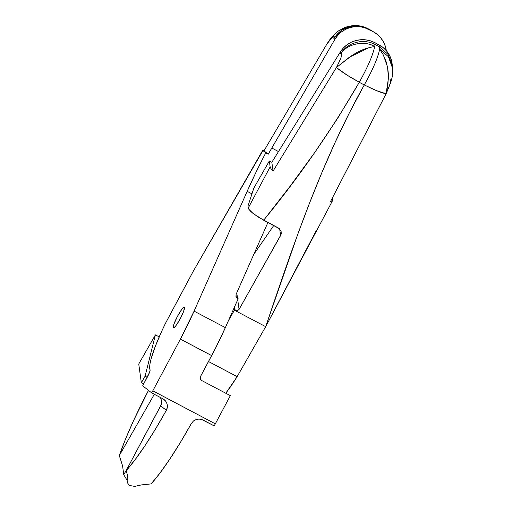 <?xml version="1.0" encoding="UTF-8"?>
<svg xmlns="http://www.w3.org/2000/svg" width="512" height="512" viewBox="0 0 512 512"><rect width="100%" height="100%" fill="white"/><g stroke="black" fill="none" stroke-linecap="round" stroke-linejoin="round"><path stroke-width="0.77" d="M173.421 327.725A11.59 1.792 117.8 0 1 177.37 316.518A11.59 1.792 117.8 0 1 184.288 307.251A11.59 1.792 117.8 0 1 184.333 307.277L183.366 307.622L181.722 309.472L177.446 316.371L174.01 323.93L173.421 327.725L174.387 327.379L176.032 325.53L180.307 318.63L183.744 311.072L184.333 307.277A11.59 1.792 117.8 0 1 180.384 318.483A11.59 1.792 117.8 0 1 173.466 327.75A11.59 1.792 117.8 0 1 173.421 327.725L173.421 327.725M262.669 150.406L193.184 271.392L165.504 323.277A60.102 9.299 117.8 0 0 150.067 369.818A7.155 1.107 117.8 0 1 147.52 376.742L142.694 385.792L151.693 392.902A100.173 15.501 117.8 0 0 152.806 390.829L180.403 339.104A71.552 11.072 117.8 0 0 194.093 311.136L180.403 339.104L211.661 355.603A71.552 11.072 -62.2 0 0 225.35 327.635L238.157 298.726L225.35 327.635L194.093 311.136L247.162 191.328L251.955 193.856L247.162 191.328L194.093 311.136L225.35 327.635L215.366 348.518L200.531 376.461L200.25 378.752L201.6 380.467L230.355 395.648L215.322 423.827L230.355 395.648L201.6 380.467L200.454 379.283L200.173 377.594L200.531 376.461L211.661 355.603L180.403 339.104L152.806 390.829L215.322 423.827A100.173 15.501 117.8 0 1 214.208 425.901L201.414 419.334L198.106 419.034L196.454 419.373L193.498 420.954L191.347 423.52L180.486 442.266L169.811 459.117L159.853 473.229L151.104 483.91A100.173 15.501 -62.2 0 0 191.347 423.52L193.498 420.954L196.454 419.373L199.77 419.021L202.957 419.962L214.208 425.901A100.173 15.501 -62.2 0 0 215.322 423.827L152.806 390.829A100.173 15.501 117.8 0 1 151.693 392.902L142.694 385.792L149.568 372.288L150.118 370.15L149.645 367.526L149.946 363.987L150.976 359.29L155.091 346.886L161.568 331.565L165.504 323.277L193.184 271.392L262.88 150.637L268.237 154.214L271.789 148.019L278.496 151.558L271.789 148.019L334.81 39.482L268.237 154.214L263.974 150.848L326.31 45.024L263.974 150.848L262.784 150.4L268.237 154.214L265.734 152.896L255.949 172.378L247.162 191.328A114.483 17.709 117.8 0 1 265.734 152.896L262.784 150.4M127.206 482.438L129.331 485.446L134.707 486.4L141.536 484.896L151.104 483.91L141.536 484.896L134.707 486.4L129.331 485.446L127.206 482.438L127.859 480.41L127.283 482.304M127.885 477.715L127.859 480.41L127.29 474.432L127.885 477.715M160.39 397.254L161.76 401.587L161.28 404.557L126.099 470.714L127.29 474.432L126.099 470.714L160.698 405.862L166.336 410.323A100.173 15.501 117.8 0 1 126.099 470.714L134.842 460.032L144.806 445.914L155.482 429.069L166.336 410.323L160.698 405.862L161.76 401.587L160.608 397.606M167.002 408.794L166.336 410.323L167.354 407.162L167.002 408.794M167.373 405.504L167.354 407.162L167.059 403.866L167.373 405.504M166.438 402.33L167.059 403.866L165.517 400.947L166.438 402.33M164.339 399.77L165.517 400.947L162.95 398.848L164.339 399.77M151.693 392.902L162.95 398.848L151.693 392.902M386.349 51.027L385.312 46.24L383.379 41.754L380.627 37.728L377.152 34.31L373.088 31.629L364.467 27.61L359.674 26.669L354.778 26.656L349.958 27.578L345.395 29.408L341.248 32.07L337.677 35.469L334.81 39.482L333.875 38.323L333.92 38.778C340.41 27.021 356.499 22.304 368.09 28.755L373.088 31.629A25.76 25.44 -51.7 0 1 376.934 34.138A25.76 25.44 -51.7 0 1 386.304 50.63M193.184 271.392L262.88 150.637M238.157 298.726L236.211 297.152L236.083 294.355L267.917 222.483L236.083 294.355L235.981 296.621L236.538 297.626L238.157 298.726L236.262 297.229L238.157 298.726M237.408 298.33L236.538 297.626M333.869 38.323L333.933 36.838L332.89 36.787L330.253 39.488L326.31 45.024C332.461 36.429 334.982 34.202 333.869 38.323L341.99 29.478L354.157 25.6C358.906 25.382 363.507 26.406 367.955 28.672M334.758 36.813L333.971 37.453M368.979 29.459L368.09 28.755C356.499 22.304 340.41 27.021 333.92 38.778L334.81 39.482A25.76 25.44 -51.7 0 1 368.979 29.459M141.338 382.765L143.654 383.987L141.338 382.765L145.094 376.186L141.338 382.765L138.752 364.026A100.173 15.501 117.8 0 1 139.891 362.016L155.392 334.88L159.194 336.883L155.392 334.88L139.891 362.016A100.173 15.501 -62.2 0 0 138.752 364.026L141.338 382.765M147.219 377.306L145.094 376.186L155.392 334.88L145.094 376.186L147.219 377.306M148.506 390.387L133.517 420.73L125.498 439.174L119.309 455.558L154.31 394.285L119.309 455.558A100.173 15.501 117.8 0 1 148.506 390.387M127.936 479.584L126.822 479.846L123.75 474.726L122.605 465.926L119.309 455.558L122.605 465.926L123.75 474.726L126.822 479.846L127.904 477.952L126.822 479.846L127.936 479.584M359.315 82.227C367.904 66.784 373.011 54.88 374.643 46.528L369.696 47.45L363.558 49.389L357.51 52.166L352.019 55.43L336.397 67.526C342.048 72.154 349.69 77.056 359.315 82.227L347.123 75.155L336.397 67.526L273.05 171.104L270.982 168.691L270.144 166.854L248.243 208.026L270.144 166.854L269.338 160.973L253.85 188.083L247.968 206.035L248.64 209.024L252.979 213.395L263.661 220.23C299.546 176.378 331.418 130.4 359.27 82.304L364.275 84.941L359.27 82.304L337.805 118.067L314.477 152.858L289.645 186.848L263.661 220.23L279.277 228.602L281.082 231.296L281.037 234.541L239.066 309.434L237.357 310.784L235.181 310.573L265.69 326.675L298.022 233.581L309.587 202.963L321.83 172.704L334.912 142.886L348.998 113.6L364.314 84.87C372.902 69.421 378.016 57.523 379.648 49.171C378.016 57.523 372.902 69.421 364.314 84.87C373.888 89.83 381.146 92.794 386.099 93.766L376.218 90.515L364.275 84.941C321.824 160.461 293.754 243.571 265.69 326.675L237.146 376.64L208.506 361.523L237.146 376.64A60.102 9.299 -62.2 0 1 225.786 393.235L237.146 376.64L265.69 326.675L332.544 200.672L332.666 199.853L332.243 201.03L330.566 201.466L386.099 93.766L387.84 85.613L388.435 74.65L387.75 68.128L385.997 61.235L383.072 54.509L379.642 49.171L379.27 46.714L375.168 44.544L374.912 42.694L375.168 44.544L379.258 46.707L379.014 44.864L374.912 42.694A25.76 24.877 172.1 0 0 340.378 51.904L273.594 159.443L340.378 51.904L343.315 48.051L346.957 44.806L351.168 42.278L355.789 40.576L360.653 39.75L365.581 39.84L370.387 40.832L374.912 42.694L383.078 47.526L386.534 50.899L389.254 54.848L391.136 59.238L392.122 63.898M274.042 310.758L315.872 231.379M332.666 199.853L332.39 197.882L332.666 199.853M253.811 254.323L273.715 225.542L253.811 254.323M228.435 320.678L234.432 310.176L234.112 307.859L234.432 310.176L228.435 320.678M265.69 326.675L234.432 310.176L235.181 310.573L234.643 306.662L235.181 310.573L237.357 310.784L239.066 309.434L280.589 235.552L279.68 228.96L280.589 235.552L281.267 233.472L281.082 231.296L278.355 227.987L257.907 216.883L251.046 211.757L248.64 209.024L247.968 206.035L253.85 188.083L269.338 160.973L271.834 162.291L269.338 160.973L270.144 166.854L270.982 168.691L273.05 171.104L271.834 162.291L273.594 159.462L271.834 162.291L273.05 171.104L336.397 67.526L349.331 57.254L369.178 47.571M375.168 44.544L374.669 46.49L375.168 44.544C363.578 38.106 347.315 42.438 340.634 53.754L341.651 54.061L341.542 56.102L339.795 60.781L336.397 67.526C341.677 56.992 343.168 52.454 340.864 53.926L340.864 53.92C346.253 44.032 364.48 40.038 374.65 46.522L374.637 46.528C364.474 40.058 346.253 44.045 340.864 53.92L340.634 53.754C347.315 42.438 363.578 38.106 375.168 44.544M236.768 292.8L237.517 298.227L236.768 292.8M237.722 299.706L239.066 309.434L237.722 299.706M390.643 79.917L390.573 81.984L389.062 86.784L386.099 93.766L330.566 201.466L332.243 201.03M389.933 79.827L390.31 79.757M340.378 51.904L340.634 53.754L340.378 51.904M383.411 55.149L387.533 66.944L388.474 77.958L386.099 93.766L390.701 82.618L391.987 77.907C392.627 74.854 392.838 71.622 392.614 68.211L388.429 56.704L379.642 49.158L380.858 50.912M379.648 49.152L388.442 56.717L392.627 68.435M392.256 64.877L387.974 54.31L379.27 46.714L379.642 49.171M392.294 65.069L392.038 63.219A25.76 24.877 172.1 0 0 379.014 44.864L379.27 46.714L388.032 54.394L392.282 65.069L392.589 67.84M126.886 469.235L123.75 474.726L126.886 469.235M372.077 30.848L367.949 28.666M354.202 25.6C353.85 25.542 348.634 25.914 344.397 27.706L338.771 30.72C333.792 34.413 329.638 39.187 326.31 45.024M376.934 34.138L376.045 33.434"/></g></svg>

